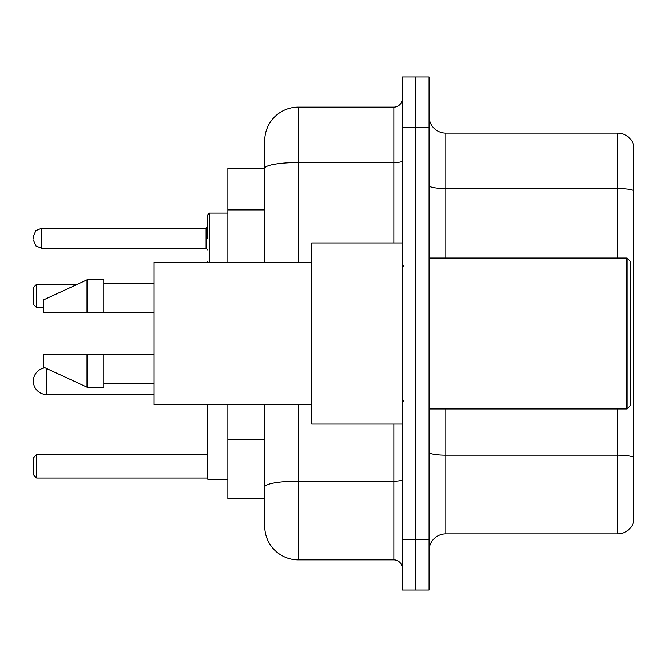<?xml version="1.0" encoding="UTF-8"?>
<svg xmlns="http://www.w3.org/2000/svg" width="667" height="667" viewBox="0 0 667 667"><rect width="100%" height="100%" fill="white"/><g stroke="black" fill="none" stroke-linecap="round" stroke-linejoin="round"><path stroke-width="1" d="M264.749 168.334L227.864 168.334L227.864 262.239M298.291 404.761L298.291 559.871A33.533 33.533 0 0 1 264.749 526.33L264.749 498.666L227.864 498.666L227.864 404.761M264.749 526.33L264.749 404.761M402.251 539.745L402.251 590.053L415.666 590.053L415.666 539.745L415.666 590.053L429.081 590.053L429.081 539.745L415.666 539.745L415.666 127.255L415.666 539.745L402.251 539.745L402.251 127.255L415.666 127.255L415.666 76.947L415.666 127.255L429.081 127.255L429.081 539.745M429.081 127.255L429.081 76.947L402.251 76.947L402.251 127.255M298.291 559.871L393.863 559.871L393.863 424.045M264.749 200.684L264.749 140.67A33.533 33.533 0 0 1 298.291 107.129L393.863 107.129A8.388 8.388 0 0 0 402.251 98.749M264.749 492.796L264.749 448.849M264.749 262.239L264.749 168.376A33.533 5.82 180 0 1 298.291 162.556L393.863 162.556L393.863 107.129M264.749 140.67L264.749 159.113M402.251 568.251A8.388 8.388 0 0 0 393.863 559.871M633.65 457.487L633.65 521.802A16.767 16.767 0 0 1 617.55 533.883L445.848 533.883A16.767 16.767 0 0 0 429.081 550.65M633.65 145.198A16.767 16.767 0 0 0 617.55 133.117A16.767 16.767 0 0 1 633.65 145.198L633.65 521.802M633.65 190.645A16.767 2.91 180 0 0 617.55 188.544L617.55 133.117L445.848 133.117A16.767 16.767 0 0 1 429.081 116.35A16.767 16.767 0 0 0 445.848 133.117L445.848 258.046M45.089 367.809A13.415 13.415 0 0 0 33.35 381.124A13.415 13.415 0 0 1 45.089 367.809A13.415 13.415 0 0 0 33.35 381.124A13.415 13.415 0 0 1 45.089 367.809A13.415 13.415 0 0 0 33.35 381.124A13.415 13.415 0 0 1 45.089 367.809A13.415 13.415 0 0 0 33.35 381.124A13.415 13.415 0 0 0 46.765 394.539L46.765 368.584M207.737 404.761L207.737 479.214L227.864 479.214M36.702 478.039L33.35 474.687L33.35 457.921L36.702 454.569L36.702 478.039L207.737 478.039M36.702 454.569L207.737 454.569M36.702 307.679L33.35 304.327L33.35 287.552L36.702 284.2L36.702 307.679L43.413 307.679M36.702 284.2L77.564 284.2M626.947 258.046L630.298 261.397L630.298 405.603L626.947 408.954L626.947 258.046L429.081 258.046M402.251 242.955L311.697 242.955L311.697 424.045L402.251 424.045M311.697 262.239L154.077 262.239L154.077 404.761L311.697 404.761M87.01 312.54L43.413 312.54L43.413 299.967L87.01 279.84L87.01 312.54L154.077 312.54M87.01 279.84L103.777 279.84L103.777 312.54M154.077 354.46L103.777 354.46L103.777 387.16L87.01 387.16L87.01 354.46L43.413 354.46L43.413 367.033L87.01 387.16M43.413 354.46L54.511 354.46M103.777 354.46L87.01 354.46M207.737 238.261L207.737 214.782L207.737 238.261M33.35 238.261L33.35 236.577L33.35 238.261M264.749 209.905L227.864 209.905M264.749 439.628L227.864 439.628M402.251 479.698A8.388 1.459 0 0 1 393.863 481.149L298.291 481.149A33.533 5.82 180 0 0 264.749 486.977M298.291 107.129L298.291 262.239M393.863 242.955L393.863 162.556A8.388 1.459 0 0 0 402.251 161.097M633.65 457.254A16.767 2.91 180 0 0 617.55 455.161L445.848 455.161L445.848 533.883M617.55 533.883L617.55 408.954M617.55 258.046L617.55 188.544L445.848 188.544A16.767 2.91 0 0 1 429.081 185.634M445.848 408.954L445.848 455.161A16.767 2.91 0 0 1 429.081 452.251M227.864 213.106L209.413 213.106L209.413 262.239M206.061 228.197L41.738 228.197L41.738 248.316L206.061 248.316L206.061 228.197L207.737 226.522M154.077 394.539L46.765 394.539M429.081 408.954L626.947 408.954M403.927 266.425L402.251 264.749M103.777 283.192L154.077 283.192M103.777 383.808L154.077 383.808M403.927 400.575L402.251 402.251M207.812 262.239L207.737 261.731M41.738 248.316L35.851 245.906L33.35 239.937M41.738 228.197L35.851 230.607L33.35 236.577M206.061 248.316L207.737 249.992M209.413 213.106L207.737 214.782"/></g></svg>
